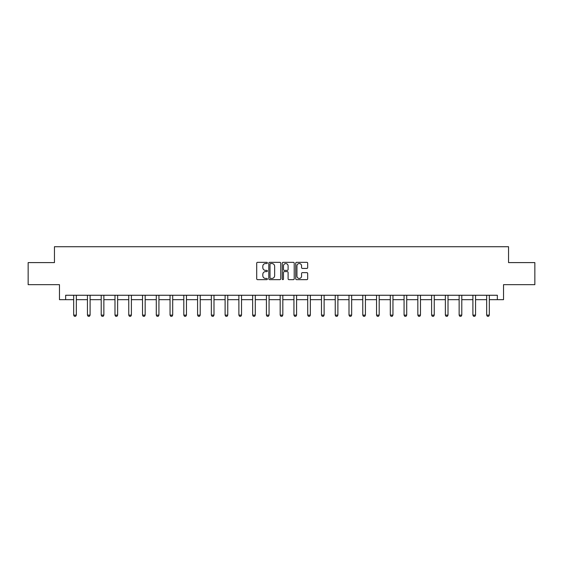 <?xml version="1.0" encoding="UTF-8"?>
<svg xmlns="http://www.w3.org/2000/svg" width="563" height="563" viewBox="0 0 563 563"><rect width="100%" height="100%" fill="white"/><g stroke="black" fill="none" stroke-linecap="round" stroke-linejoin="round"><path stroke-width="0.84" d="M267.383 262.935A0.605 0.605 0 0 0 266.778 262.33L257.572 262.33A0.866 0.866 0 0 0 256.707 263.195L256.707 278.784A0.866 0.866 0 0 0 257.572 279.649L266.778 279.649A0.605 0.605 0 0 0 267.383 279.044A0.605 0.605 0 0 0 266.778 278.439L265.581 278.439A2.773 2.773 0 0 1 262.815 275.666L262.815 274.371A2.773 2.773 0 0 1 265.581 271.598L266.778 271.598A0.605 0.605 0 0 0 267.383 270.993A0.605 0.605 0 0 0 266.778 270.381L265.581 270.381A2.773 2.773 0 0 1 262.815 267.615L262.815 266.313A2.773 2.773 0 0 1 265.581 263.54L266.778 263.54A0.605 0.605 0 0 0 267.383 262.935M306.814 268.431A0.866 0.866 0 0 0 307.679 267.566L307.679 263.195A0.866 0.866 0 0 0 306.814 262.33L296.595 262.33A0.866 0.866 0 0 0 295.73 263.195L295.73 278.784A0.866 0.866 0 0 0 296.595 279.649L306.814 279.649A0.866 0.866 0 0 0 307.679 278.784L307.679 273.505A0.866 0.866 0 0 0 306.814 272.633L302.437 272.633A0.866 0.866 0 0 0 301.571 273.505L301.571 276.123A2.315 2.315 0 0 1 299.256 278.439A2.315 2.315 0 0 1 296.94 276.123L296.94 265.856A2.315 2.315 0 0 1 299.256 263.54A2.315 2.315 0 0 1 301.571 265.856L301.571 267.566A0.866 0.866 0 0 0 302.437 268.431L306.814 268.431M65.653 299.671L65.653 295.258L497.347 295.258L497.347 299.671L503.526 299.671L503.526 284.667L534.85 284.667L534.85 262.604L508.551 262.604L508.551 246.721L54.449 246.721L54.449 262.604L28.15 262.604L28.15 284.667L59.474 284.667L59.474 299.671L73.683 299.671M280.74 263.195A0.866 0.866 0 0 0 279.874 262.33L269.656 262.33A0.866 0.866 0 0 0 268.79 263.195L268.79 278.784A0.866 0.866 0 0 0 269.656 279.649L279.874 279.649A0.866 0.866 0 0 0 280.74 278.784L280.74 263.195M283.126 262.33L293.344 262.33A0.866 0.866 0 0 1 294.21 263.195L294.21 278.784A0.866 0.866 0 0 1 293.344 279.649L288.974 279.649A0.866 0.866 0 0 1 288.101 278.784L288.101 272.464A0.866 0.866 0 0 0 287.236 271.598L284.336 271.598A0.866 0.866 0 0 0 283.471 272.464L283.471 279.044A0.605 0.605 0 0 1 282.865 279.649A0.605 0.605 0 0 1 282.26 279.044L282.26 263.195A0.866 0.866 0 0 1 283.126 262.33M76.329 299.671L87.448 299.671M90.101 299.671L101.213 299.671M103.866 299.671L114.986 299.671M117.632 299.671L128.751 299.671M131.397 299.671L142.516 299.671M145.163 299.671L156.282 299.671M158.928 299.671L170.047 299.671M172.693 299.671L183.812 299.671M186.459 299.671L197.578 299.671M200.224 299.671L211.343 299.671M213.996 299.671L225.109 299.671M227.762 299.671L238.881 299.671M241.527 299.671L252.646 299.671M255.292 299.671L266.412 299.671M269.058 299.671L280.177 299.671M282.823 299.671L293.942 299.671M296.588 299.671L307.708 299.671M310.354 299.671L321.473 299.671M324.119 299.671L335.238 299.671M337.891 299.671L349.004 299.671M351.657 299.671L362.776 299.671M365.422 299.671L376.541 299.671M379.188 299.671L390.307 299.671M392.953 299.671L404.072 299.671M406.718 299.671L417.837 299.671M420.484 299.671L431.603 299.671M434.249 299.671L445.368 299.671M448.014 299.671L459.134 299.671M461.787 299.671L472.899 299.671M475.552 299.671L486.671 299.671M489.317 299.671L497.347 299.671M270.606 263.54A0.605 0.605 0 0 0 270.001 264.146L270.001 277.833A0.605 0.605 0 0 0 270.606 278.439L271.866 278.439A2.773 2.773 0 0 0 274.638 275.666L274.638 266.313A2.773 2.773 0 0 0 271.866 263.54L270.606 263.54M288.101 265.898A2.315 2.315 0 0 0 285.786 263.583A2.315 2.315 0 0 0 283.471 265.898L283.471 269.515A0.866 0.866 0 0 0 284.336 270.381L287.236 270.381A0.866 0.866 0 0 0 288.101 269.515L288.101 265.898M76.434 295.258L76.371 295.448A0.88 0.88 0 0 0 76.329 295.716L76.329 315.132L75.667 316.279L74.344 316.279L73.683 315.132L73.683 295.716A0.88 0.88 0 0 0 73.64 295.448L73.584 295.258M73.683 315.132L76.329 315.132M90.2 295.258L90.136 295.448A0.88 0.88 0 0 0 90.101 295.716L90.101 315.132L89.433 316.279L88.109 316.279L87.448 315.132L87.448 295.716A0.88 0.88 0 0 0 87.406 295.448L87.349 295.258M87.448 315.132L90.101 315.132M103.965 295.258L103.909 295.448A0.88 0.88 0 0 0 103.866 295.716L103.866 315.132L103.205 316.279L101.875 316.279L101.213 315.132L101.213 295.716A0.88 0.88 0 0 0 101.178 295.448L101.115 295.258M101.213 315.132L103.866 315.132M117.73 295.258L117.674 295.448A0.88 0.88 0 0 0 117.632 295.716L117.632 315.132L116.97 316.279L115.647 316.279L114.986 315.132L114.986 295.716A0.88 0.88 0 0 0 114.943 295.448L114.88 295.258M114.986 315.132L117.632 315.132M131.496 295.258L131.439 295.448A0.88 0.88 0 0 0 131.397 295.716L131.397 315.132L130.736 316.279L129.413 316.279L128.751 315.132L128.751 295.716A0.88 0.88 0 0 0 128.709 295.448L128.645 295.258M128.751 315.132L131.397 315.132M145.268 295.258L145.205 295.448A0.88 0.88 0 0 0 145.163 295.716L145.163 315.132L144.501 316.279L143.178 316.279L142.516 315.132L142.516 295.716A0.88 0.88 0 0 0 142.474 295.448L142.411 295.258M142.516 315.132L145.163 315.132M159.033 295.258L158.97 295.448A0.88 0.88 0 0 0 158.928 295.716L158.928 315.132L158.266 316.279L156.943 316.279L156.282 315.132L156.282 295.716A0.88 0.88 0 0 0 156.24 295.448L156.176 295.258M156.282 315.132L158.928 315.132M172.799 295.258L172.735 295.448A0.88 0.88 0 0 0 172.693 295.716L172.693 315.132L172.032 316.279L170.709 316.279L170.047 315.132L170.047 295.716A0.88 0.88 0 0 0 170.005 295.448L169.942 295.258M170.047 315.132L172.693 315.132M186.564 295.258L186.501 295.448A0.88 0.88 0 0 0 186.459 295.716L186.459 315.132L185.797 316.279L184.474 316.279L183.812 315.132L183.812 295.716A0.88 0.88 0 0 0 183.77 295.448L183.714 295.258M183.812 315.132L186.459 315.132M200.329 295.258L200.266 295.448A0.88 0.88 0 0 0 200.224 295.716L200.224 315.132L199.562 316.279L198.239 316.279L197.578 315.132L197.578 295.716A0.88 0.88 0 0 0 197.536 295.448L197.479 295.258M197.578 315.132L200.224 315.132M214.095 295.258L214.031 295.448A0.88 0.88 0 0 0 213.996 295.716L213.996 315.132L213.328 316.279L212.005 316.279L211.343 315.132L211.343 295.716A0.88 0.88 0 0 0 211.301 295.448L211.245 295.258M211.343 315.132L213.996 315.132M227.86 295.258L227.804 295.448A0.88 0.88 0 0 0 227.762 295.716L227.762 315.132L227.1 316.279L225.777 316.279L225.109 315.132L225.109 295.716A0.88 0.88 0 0 0 225.073 295.448L225.01 295.258M225.109 315.132L227.762 315.132M241.626 295.258L241.569 295.448A0.88 0.88 0 0 0 241.527 295.716L241.527 315.132L240.865 316.279L239.542 316.279L238.881 315.132L238.881 295.716A0.88 0.88 0 0 0 238.839 295.448L238.775 295.258M238.881 315.132L241.527 315.132M255.391 295.258L255.335 295.448A0.88 0.88 0 0 0 255.292 295.716L255.292 315.132L254.631 316.279L253.308 316.279L252.646 315.132L252.646 295.716A0.88 0.88 0 0 0 252.604 295.448L252.541 295.258M252.646 315.132L255.292 315.132M269.163 295.258L269.1 295.448A0.88 0.88 0 0 0 269.058 295.716L269.058 315.132L268.396 316.279L267.073 316.279L266.412 315.132L266.412 295.716A0.88 0.88 0 0 0 266.369 295.448L266.306 295.258M266.412 315.132L269.058 315.132M282.929 295.258L282.865 295.448A0.88 0.88 0 0 0 282.823 295.716L282.823 315.132L282.162 316.279L280.838 316.279L280.177 315.132L280.177 295.716A0.88 0.88 0 0 0 280.135 295.448L280.071 295.258M280.177 315.132L282.823 315.132M296.694 295.258L296.631 295.448A0.88 0.88 0 0 0 296.588 295.716L296.588 315.132L295.927 316.279L294.604 316.279L293.942 315.132L293.942 295.716A0.88 0.88 0 0 0 293.9 295.448L293.837 295.258M293.942 315.132L296.588 315.132M310.459 295.258L310.396 295.448A0.88 0.88 0 0 0 310.354 295.716L310.354 315.132L309.692 316.279L308.369 316.279L307.708 315.132L307.708 295.716A0.88 0.88 0 0 0 307.665 295.448L307.609 295.258M307.708 315.132L310.354 315.132M324.225 295.258L324.161 295.448A0.88 0.88 0 0 0 324.119 295.716L324.119 315.132L323.458 316.279L322.135 316.279L321.473 315.132L321.473 295.716A0.88 0.88 0 0 0 321.431 295.448L321.374 295.258M321.473 315.132L324.119 315.132M337.99 295.258L337.927 295.448A0.88 0.88 0 0 0 337.891 295.716L337.891 315.132L337.223 316.279L335.9 316.279L335.238 315.132L335.238 295.716A0.88 0.88 0 0 0 335.196 295.448L335.14 295.258M335.238 315.132L337.891 315.132M351.755 295.258L351.699 295.448A0.88 0.88 0 0 0 351.657 295.716L351.657 315.132L350.995 316.279L349.672 316.279L349.004 315.132L349.004 295.716A0.88 0.88 0 0 0 348.969 295.448L348.905 295.258M349.004 315.132L351.657 315.132M365.521 295.258L365.464 295.448A0.88 0.88 0 0 0 365.422 295.716L365.422 315.132L364.761 316.279L363.438 316.279L362.776 315.132L362.776 295.716A0.88 0.88 0 0 0 362.734 295.448L362.671 295.258M362.776 315.132L365.422 315.132M379.286 295.258L379.23 295.448A0.88 0.88 0 0 0 379.188 295.716L379.188 315.132L378.526 316.279L377.203 316.279L376.541 315.132L376.541 295.716A0.88 0.88 0 0 0 376.499 295.448L376.436 295.258M376.541 315.132L379.188 315.132M393.058 295.258L392.995 295.448A0.88 0.88 0 0 0 392.953 295.716L392.953 315.132L392.291 316.279L390.968 316.279L390.307 315.132L390.307 295.716A0.88 0.88 0 0 0 390.265 295.448L390.201 295.258M390.307 315.132L392.953 315.132M406.824 295.258L406.76 295.448A0.88 0.88 0 0 0 406.718 295.716L406.718 315.132L406.057 316.279L404.734 316.279L404.072 315.132L404.072 295.716A0.88 0.88 0 0 0 404.03 295.448L403.967 295.258M404.072 315.132L406.718 315.132M420.589 295.258L420.526 295.448A0.88 0.88 0 0 0 420.484 295.716L420.484 315.132L419.822 316.279L418.499 316.279L417.837 315.132L417.837 295.716A0.88 0.88 0 0 0 417.795 295.448L417.732 295.258M417.837 315.132L420.484 315.132M434.355 295.258L434.291 295.448A0.88 0.88 0 0 0 434.249 295.716L434.249 315.132L433.587 316.279L432.264 316.279L431.603 315.132L431.603 295.716A0.88 0.88 0 0 0 431.561 295.448L431.504 295.258M431.603 315.132L434.249 315.132M448.12 295.258L448.057 295.448A0.88 0.88 0 0 0 448.014 295.716L448.014 315.132L447.353 316.279L446.03 316.279L445.368 315.132L445.368 295.716A0.88 0.88 0 0 0 445.326 295.448L445.27 295.258M445.368 315.132L448.014 315.132M461.885 295.258L461.822 295.448A0.88 0.88 0 0 0 461.787 295.716L461.787 315.132L461.125 316.279L459.795 316.279L459.134 315.132L459.134 295.716A0.88 0.88 0 0 0 459.091 295.448L459.035 295.258M459.134 315.132L461.787 315.132M475.651 295.258L475.594 295.448A0.88 0.88 0 0 0 475.552 295.716L475.552 315.132L474.89 316.279L473.567 316.279L472.899 315.132L472.899 295.716A0.88 0.88 0 0 0 472.864 295.448L472.8 295.258M472.899 315.132L475.552 315.132M489.416 295.258L489.36 295.448A0.88 0.88 0 0 0 489.317 295.716L489.317 315.132L488.656 316.279L487.333 316.279L486.671 315.132L486.671 295.716A0.88 0.88 0 0 0 486.629 295.448L486.566 295.258M486.671 315.132L489.317 315.132"/></g></svg>
